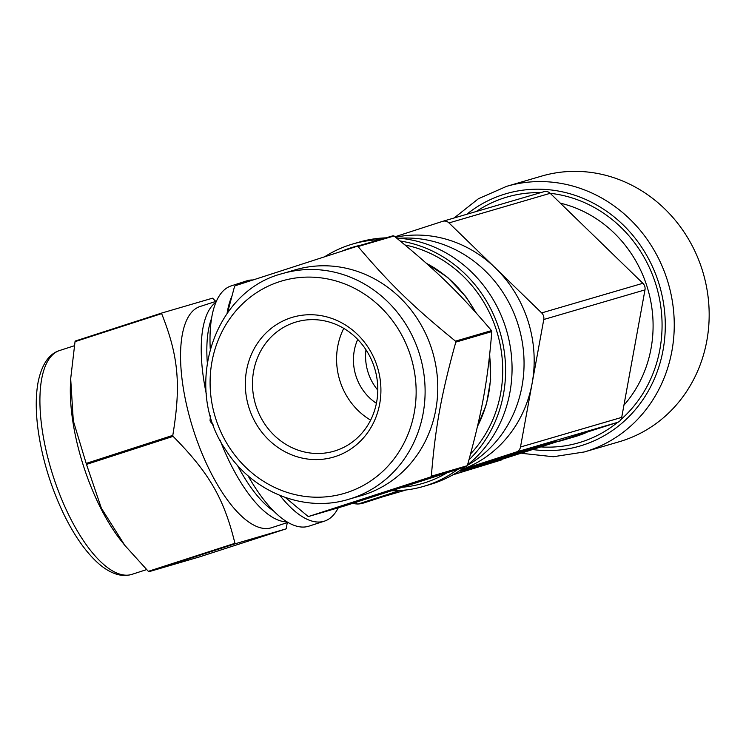 <?xml version="1.0" encoding="UTF-8"?>
<svg xmlns="http://www.w3.org/2000/svg" width="746" height="746" viewBox="0 0 746 746"><rect width="100%" height="100%" fill="white"/><g stroke="black" fill="none" stroke-linecap="round" stroke-linejoin="round"><path stroke-width="1.12" d="M199.508 556.898L148.818 571.734L235.428 543.694L286.119 528.858L199.508 556.898M286.119 528.858A139.502 53.143 72.1 0 0 286.296 528.271L287.257 522.629M215.818 301.412L212.992 298.587A139.502 53.143 72.1 0 0 212.507 298.186L161.817 313.022L75.206 341.062A139.502 53.143 72.1 0 0 75.029 341.649L161.64 313.618C178.508 356.001 181.147 384.824 172.792 435.375L86.182 463.415L73.304 420.8L70.683 378.735L75.029 341.649M148.333 571.333L124.815 545.373L101.363 508.194L86.499 464.404L173.109 436.373C209.318 473.095 223.949 498.412 234.943 543.302L148.333 571.333A139.502 53.143 72.1 0 0 148.818 571.734M252.829 279.974A126.261 48.098 72.1 0 0 246.674 280.878L231.157 285.905A126.261 48.098 72.1 0 0 210.232 348.774M247.998 475.696A126.261 48.098 72.1 0 0 308.919 526.154L324.445 521.137A126.261 48.098 72.1 0 0 338.283 507.793M216.368 301.235L199.993 306.531A116.227 44.275 72.1 0 0 193.662 430.75A116.227 44.275 72.1 0 0 271.581 527.702L287.956 522.396M161.817 313.022A139.502 53.143 72.1 0 0 161.64 313.618M172.792 435.375A139.502 53.143 72.1 0 0 173.109 436.373M234.943 543.302A139.502 53.143 72.1 0 0 235.428 543.694M86.182 463.415A139.502 53.143 72.1 0 0 86.499 464.404M431.328 476.209C435.431 426.581 441.222 394.839 455.797 342.134L491.81 331.597C487.716 381.234 481.925 412.967 467.341 465.672L431.328 476.209A139.502 128.974 73.7 0 1 430.694 476.964L466.707 466.427L344.783 505.891L308.769 516.428L430.694 476.964M210.428 415.848L210.055 420.585A139.502 128.974 73.7 0 0 210.204 421.08A139.502 128.974 73.7 0 0 210.363 421.574L213.477 425.267M285.345 497.498L307.818 516.195A139.502 128.974 73.7 0 0 308.769 516.428M394.037 235.997C436.475 270.565 459.545 292.964 491.493 330.609L455.489 341.146C413.051 306.569 389.981 284.17 358.033 246.534L394.037 235.997A139.502 128.974 73.7 0 0 393.086 235.755L357.082 246.292L235.158 285.755A139.502 128.974 73.7 0 0 234.524 286.511L227.502 312.835M324.864 256.633A126.261 116.74 73.7 0 1 352.625 244.035A126.261 116.74 73.7 0 1 379.472 239.736M400.21 241.005A126.261 116.74 73.7 0 1 499.344 329.863A126.261 116.74 73.7 0 1 468.954 459.872M457.792 469.346A126.261 116.74 73.7 0 1 423.56 486.392A126.261 116.74 73.7 0 1 391.911 490.747M342.004 251.132A123.146 113.858 73.7 0 1 361.241 245.07M405.041 244.996A123.146 113.858 73.7 0 1 496.612 330.767A123.146 113.858 73.7 0 1 470.595 453.866M446.779 472.945A123.146 113.858 73.7 0 1 402.924 487.194M491.493 330.609A139.502 128.974 73.7 0 1 491.81 331.597M467.341 465.672A139.502 128.974 73.7 0 1 466.707 466.427M357.082 246.292A139.502 128.974 73.7 0 1 358.033 246.534M246.674 280.878A126.261 48.098 72.1 0 0 241.07 283.816M231.745 296.544A126.261 48.098 72.1 0 0 227.054 313.46M279.927 495.456A126.261 48.098 72.1 0 0 324.445 521.137M70.683 378.735L70.45 384.031A117.616 44.807 72.1 0 0 121.197 540.813L124.815 545.373M352.625 244.035L359.078 242.152A126.261 116.74 73.7 0 1 385.924 237.853M396.536 238.011A126.261 116.74 73.7 0 1 505.844 328.1A126.261 116.74 73.7 0 1 467.555 464.907M464.777 467.061A126.261 116.74 73.7 0 1 430.004 484.508L423.56 486.392M282.613 273.54L295.267 269.838A117.616 108.739 73.7 0 1 432.671 352.168A117.616 108.739 73.7 0 1 361.344 495.596L348.69 499.298A117.616 108.739 73.7 0 0 351.413 498.459A117.616 108.739 73.7 0 0 419.569 354.397A117.616 108.739 73.7 0 0 282.613 273.54C213.132 290.893 182.304 387.995 225.982 450.267C252.279 492.071 304.396 513.024 348.69 499.298M455.489 341.146A139.502 128.974 73.7 0 1 455.797 342.134M376.413 403.306A49.208 45.487 73.7 0 1 355.954 375.965A49.208 45.487 73.7 0 1 357.726 339.43M365.988 349.781A49.208 45.487 -106.3 0 0 368.086 372.413A49.208 45.487 -106.3 0 0 377.793 390.13M370.622 420.147A67.317 62.235 73.7 0 1 340.017 381.122A67.317 62.235 73.7 0 1 343.757 328.371M255.925 405.731A67.317 62.235 73.7 0 1 296.237 321.955A67.317 62.235 73.7 0 1 374.874 369.084A67.317 62.235 73.7 0 1 334.059 451.171A67.317 62.235 73.7 0 1 255.925 405.731M249.033 407.903A72.856 67.354 73.7 0 1 325.983 316.686A72.856 67.354 73.7 0 1 364.346 436.886A72.856 67.354 73.7 0 1 249.033 407.903M394.998 236.762L442.658 221.338A6.919 6.397 73.7 0 1 442.816 221.292A6.919 6.397 73.7 0 1 448.98 222.923L550.194 193.307A6.919 6.397 -106.3 0 0 544.03 191.666A6.919 6.397 -106.3 0 0 543.871 191.713M550.194 193.307L642.875 283.284L541.661 312.91L448.98 222.923M395.566 237.228A121.076 111.937 73.7 0 1 495.325 267.917A121.076 111.937 73.7 0 1 532.131 383.257L543.769 319.502L644.982 289.877A6.919 6.397 -106.3 0 0 642.875 283.284M541.661 312.91A6.919 6.397 73.7 0 1 543.769 319.502M644.982 289.877L621.707 417.387L520.494 447.013L532.131 383.257A121.076 111.937 73.7 0 1 460.73 469.952M520.494 447.013A6.919 6.397 73.7 0 1 516.279 452.011L617.492 422.395A6.919 6.397 -106.3 0 0 621.707 417.387M617.492 422.395L483.8 465.112A6.919 6.397 73.7 0 1 483.641 465.159A6.919 6.397 73.7 0 1 483.483 465.206M460.636 470.017L516.279 452.011M406.141 489.973L358.211 503.998L399.753 490.551M488.378 463.042L460.543 471.183L527.497 449.521L555.322 441.371L488.341 462.921M453.978 474.493A6.919 2.639 -107.9 0 1 453.95 474.503L501.377 459.974A6.919 6.397 -106.3 0 0 501.536 459.918M382.558 496.873L363.321 503.093A121.076 46.121 -107.9 0 1 358.341 503.96M357.511 503.97A121.076 46.121 -107.9 0 1 352.634 503.373M355.665 502.403A6.919 2.639 72.1 0 0 358.211 503.998M550.585 442.863A68.492 0.681 162.3 0 0 465.29 469.7L550.557 442.77M502.384 458.464L484.331 464.096L502.384 458.464M524.018 450.92L510.469 455.144L524.018 450.92M506.609 186.351L541.531 176.131A138.374 127.93 73.7 0 1 703.17 272.999A138.374 127.93 73.7 0 1 619.264 441.735L584.342 451.955A138.374 127.93 73.7 0 0 587.54 450.966A138.374 127.93 73.7 0 0 667.735 281.484A138.374 127.93 73.7 0 0 506.609 186.351L478.428 198.725L454.1 217.991M467.462 465.252A121.076 111.937 -106.3 0 0 522.013 386.214A121.076 111.937 -106.3 0 0 399.67 238.254M132.033 574.327C126.773 575.949 121.328 575.819 115.695 573.926C109.261 571.734 102.873 567.659 96.551 561.719C84.54 550.334 73.481 534.192 63.363 513.295C50.168 485.45 41.636 456.841 37.776 427.477C35.594 409.796 35.743 394.475 38.233 381.514C41.972 364.123 49.087 353.8 59.587 350.527A117.616 44.807 72.1 0 0 53.18 476.218A117.616 44.807 72.1 0 0 132.033 574.327L146.598 569.608M215.939 302.242A116.227 44.275 72.1 0 0 206.297 393.888M220.051 440.103A116.227 44.275 72.1 0 0 287.014 521.836M211.51 318.598A112.077 42.699 72.1 0 0 207.267 362.192M237.34 465.15A112.077 42.699 72.1 0 0 273.847 511.178M346.778 492.612A110.697 102.342 73.7 0 1 211.967 361.726A110.697 102.342 73.7 0 1 380.628 307.138A110.697 102.342 73.7 0 1 346.778 492.612M426.432 263.366A116.227 107.461 73.7 0 1 475.482 312.136M489.572 355.618A116.227 107.461 73.7 0 1 477.505 426.292M483.8 465.112L453.95 474.503M617.585 422.357A127.995 118.334 73.7 0 1 581.852 441.819A127.995 118.334 73.7 0 1 541.559 446.966M476.321 211.482A127.995 118.334 73.7 0 1 540.608 192.673M550.203 193.317A127.995 118.334 73.7 0 1 655.781 284.217A127.995 118.334 73.7 0 1 620.942 419.522M560.339 203.164A121.076 111.937 73.7 0 1 651.053 348.447A121.076 111.937 73.7 0 1 623.945 405.143M586.953 432.279A121.076 111.937 73.7 0 1 577.227 435.972A121.076 111.937 73.7 0 1 574.42 436.839L558.12 441.604M466.754 214.279A131.455 121.533 73.7 0 1 650.167 261.846A131.455 121.533 73.7 0 1 582.906 445.12A131.455 121.533 73.7 0 1 533.315 449.633M59.587 350.527L74.32 345.762M425.994 262.974L447.656 277.4L465.821 296.6L476.321 313.078M489.712 354.359L490.663 379.565L486.476 404.108L477.365 426.899M544.03 191.666L442.816 221.292M521.864 453.344L553.327 456.738L584.342 451.955"/></g></svg>

